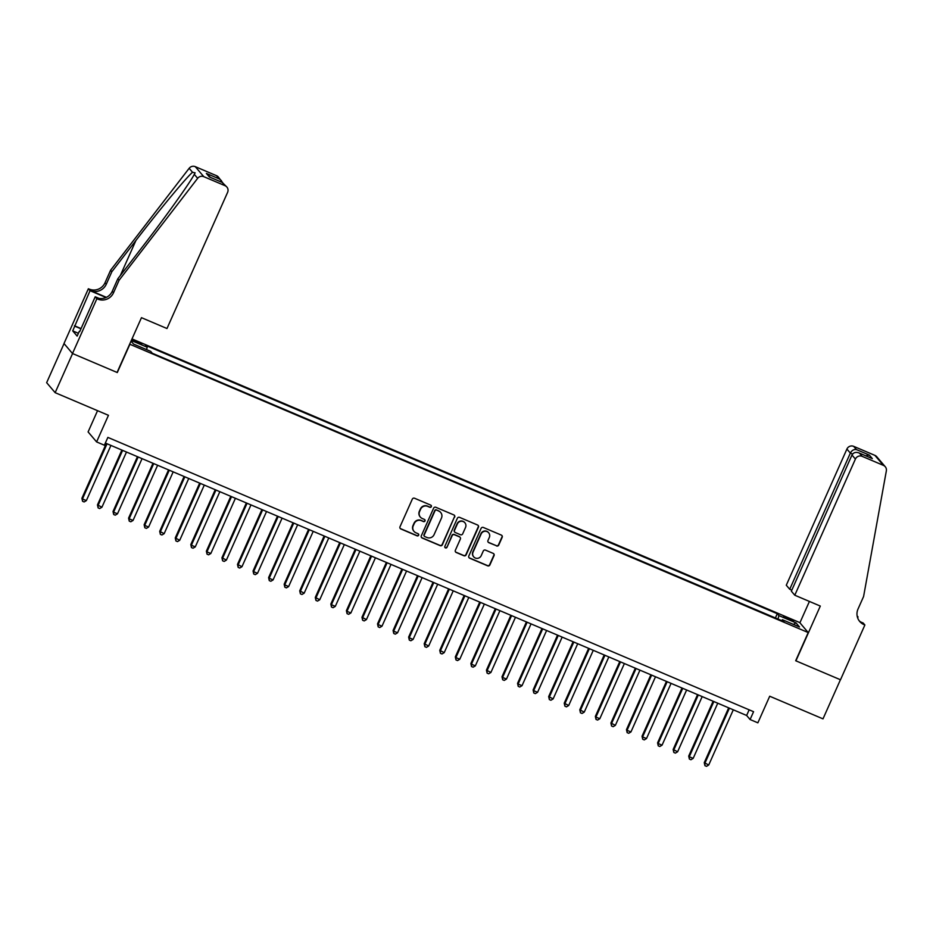 <?xml version="1.0" encoding="UTF-8"?>
<svg xmlns="http://www.w3.org/2000/svg" width="933" height="933" viewBox="0 0 933 933"><rect width="100%" height="100%" fill="white"/><g stroke="black" fill="none" stroke-linecap="round" stroke-linejoin="round"><path stroke-width="1.4" d="M431.349 506.654A1.178 1.155 139.6 0 0 430.754 505.126L414.532 498.234A1.691 1.656 139.6 0 0 412.316 499.12L400 526.772A1.691 1.656 139.6 0 0 400.852 528.953L417.074 535.845A1.178 1.155 139.6 0 0 418.451 534.003A1.178 1.155 139.6 0 0 418.031 533.699L415.931 532.801A5.4 5.283 139.6 0 1 413.237 525.815L414.264 523.506A5.4 5.283 139.6 0 1 421.331 520.661L423.43 521.559A1.178 1.155 139.6 0 0 424.818 519.716A1.178 1.155 139.6 0 0 424.387 519.413L422.287 518.515A5.4 5.283 139.6 0 1 419.593 511.529L420.62 509.22A5.4 5.283 139.6 0 1 427.699 506.374L429.798 507.272A1.178 1.155 139.6 0 0 431.349 506.654M420.363 517.104L420.13 516.835A5.4 5.283 139.6 0 1 419.36 511.249L420.386 508.951A5.4 5.283 139.6 0 1 427.466 506.106L429.565 507.004A1.178 1.155 139.6 0 0 431.046 505.301M400.14 528.37A1.691 1.656 139.6 0 0 400.619 528.684L416.841 535.577A1.178 1.155 139.6 0 0 418.322 533.874M414.007 531.39L413.774 531.122A5.4 5.283 139.6 0 1 413.004 525.536L414.03 523.238A5.4 5.283 139.6 0 1 421.11 520.392L423.209 521.29A1.178 1.155 139.6 0 0 424.69 519.588M787.849 617.961L783.557 616.585L789.318 619.687L793.61 621.063L787.849 617.961M496.531 545.945A1.691 1.656 139.6 0 0 498.735 545.059L502.187 537.291A1.691 1.656 139.6 0 0 501.348 535.11L483.329 527.46A1.691 1.656 139.6 0 0 481.113 528.346L468.809 555.998A1.691 1.656 139.6 0 0 469.649 558.179L487.667 565.841A1.691 1.656 139.6 0 0 489.883 564.943L494.058 555.578A1.691 1.656 139.6 0 0 493.207 553.397L485.498 550.12A1.691 1.656 139.6 0 0 483.282 551.006L481.218 555.648A4.513 4.42 139.6 0 1 473.696 556.838A4.513 4.42 139.6 0 1 473.043 552.184L481.148 533.979A4.513 4.42 139.6 0 1 488.682 532.79A4.513 4.42 139.6 0 1 489.324 537.443L487.971 540.475A1.691 1.656 139.6 0 0 488.81 542.668L496.298 545.677A1.691 1.656 139.6 0 0 498.514 544.779L501.966 537.023A1.691 1.656 139.6 0 0 501.826 535.425M129.85 344.382L117.301 372.547L72.576 353.549L55.152 392.676L108.45 415.313L96.6 441.915L104.379 445.228L107.866 437.402L753.572 711.704L750.085 719.53L757.864 722.83L769.713 696.228L822.999 718.865L840.423 679.737L795.686 660.739L808.223 632.562L129.664 344.172M454.698 517.115A1.691 1.656 139.6 0 0 453.858 514.934L435.828 507.284A1.691 1.656 139.6 0 0 433.623 508.17L421.308 535.822A1.691 1.656 139.6 0 0 422.148 538.003L440.178 545.653A1.691 1.656 139.6 0 0 442.382 544.767L454.464 516.847A1.691 1.656 139.6 0 0 454.336 515.249M459.584 517.372L477.603 525.022A1.691 1.656 139.6 0 1 478.442 527.203L466.138 554.855A1.691 1.656 139.6 0 1 463.923 555.741L456.214 552.476A1.691 1.656 139.6 0 1 455.362 550.283L460.354 539.076A1.691 1.656 139.6 0 0 459.514 536.883L454.394 534.714A1.691 1.656 139.6 0 0 452.19 535.6L446.989 547.274A1.178 1.155 139.6 0 1 445.018 547.589A1.178 1.155 139.6 0 1 444.854 546.365L457.368 518.258A1.691 1.656 139.6 0 1 459.584 517.372M55.152 392.676L46.65 382.682L64.05 343.589M131.471 340.125L141.688 344.114L131.833 339.297M132.008 338.912L799.721 622.568L808.223 632.562M775.393 617.949L777.282 613.704L145.583 345.35L147.192 347.239L146.586 349.607M777.282 613.704L778.892 615.605L796.001 622.871L799.499 626.976L782.379 619.71L783.988 621.6L152.289 353.245L150.679 351.356L133.571 344.079L131.028 341.105M131.296 340.498L147.192 347.239M97.545 410.683L88.099 431.921L96.6 441.915M105.347 443.047L746.633 715.471L750.085 719.53M749.152 709.826L746.633 715.471M782.379 619.71L781.726 620.632M778.005 619.057L778.892 615.605M796.001 622.871L793.4 624.387M421.448 537.42A1.691 1.656 139.6 0 0 421.926 537.735L439.944 545.385A1.691 1.656 139.6 0 0 442.16 544.499L454.464 516.847M436.551 510.141A1.178 1.155 139.6 0 0 435.011 510.759L424.2 535.041A1.178 1.155 139.6 0 0 424.795 536.568L426.999 537.501A5.4 5.283 139.6 0 0 434.078 534.667L441.472 518.072A5.4 5.283 139.6 0 0 438.767 511.086L436.329 509.873A1.178 1.155 139.6 0 0 434.778 510.491L435.011 510.759M424.363 536.253L424.142 535.985A1.178 1.155 139.6 0 1 423.967 534.761L434.778 510.491M440.691 512.497L440.469 512.229A5.4 5.283 139.6 0 0 438.533 510.817L438.767 511.086M436.329 509.873L438.533 510.817M455.502 551.881A1.691 1.656 139.6 0 0 455.98 552.196L463.689 555.473A1.691 1.656 139.6 0 0 465.905 554.587L478.209 526.935A1.691 1.656 139.6 0 0 478.081 525.337M460.121 537.326L459.887 537.058A1.691 1.656 139.6 0 0 459.281 536.615L454.173 534.446A1.691 1.656 139.6 0 0 451.957 535.332L446.989 547.274M444.913 547.438A1.178 1.155 139.6 0 0 446.755 547.006M465.544 527.437A4.513 4.42 139.6 0 0 464.891 522.772A4.513 4.42 139.6 0 0 457.368 523.961L454.511 530.376A1.691 1.656 139.6 0 0 455.362 532.556L460.47 534.737A1.691 1.656 139.6 0 0 462.686 533.851L465.544 527.437M464.891 522.772L464.669 522.503A4.513 4.42 139.6 0 0 457.135 523.693L457.368 523.961M454.756 532.125L454.523 531.845A1.691 1.656 139.6 0 1 454.289 530.107L457.135 523.693M488.111 542.085A1.691 1.656 139.6 0 0 488.589 542.4L496.298 545.677M488.682 532.79L488.449 532.51A4.513 4.42 139.6 0 0 480.927 533.699L481.148 533.979M473.696 556.838L473.463 556.569A4.513 4.42 139.6 0 1 472.821 551.904L480.927 533.699M468.937 557.596A1.691 1.656 139.6 0 0 469.416 557.911L487.446 565.561A1.691 1.656 139.6 0 0 489.65 564.675L493.825 555.31A1.691 1.656 139.6 0 0 493.685 553.701M106.315 443.455L81.906 498.28L82.477 498.957L86.361 500.613L110.934 445.426M107.05 443.77L82.477 498.957L82.57 501.289L81.906 498.28M86.361 500.613L84.122 501.954L82.57 501.289M119.086 280.25L117.826 278.78L141.921 247.513C165.013 217.704 189.749 183.16 194.297 174.354L195.125 172.85L192.525 172.255C185.62 178.308 158.902 210.52 135.926 240.481L111.843 271.736L106.269 284.262A12.047 11.779 -40.4 0 1 90.489 290.583L88.378 288.74L63.992 343.519L72.494 353.514L117.068 372.454L141.466 317.675L166.984 328.521L227.605 192.361A5.166 5.05 139.6 0 0 225.028 185.679L203.779 176.664A5.166 5.05 139.6 0 0 197.668 178.308L119.086 280.25L113.511 292.775A12.047 11.779 -40.4 0 1 97.743 299.108L96.88 298.735L72.494 353.514M111.843 271.736L110.584 270.255L105.009 282.781A12.047 11.779 -40.4 0 1 89.241 289.102M97.743 299.108L96.484 297.627A12.047 11.779 -40.4 0 0 112.252 291.294L117.826 278.78M225.028 185.679L222.276 182.448L209.365 176.967L206.356 173.421L219.267 178.914L216.514 175.684L195.277 166.657L203.779 176.664M192.525 172.255L189.154 168.302L110.584 270.255M96.88 298.735L95.213 296.776L79.713 331.612M78.395 333.303L72.716 330.888L77.147 336.102L79.247 331.402M72.716 330.888L90.046 290.699L88.378 288.74M95.213 296.776L98.945 298.362M106.397 297.335L90.489 290.583M106.047 297.499L90.046 290.699M189.154 168.302A5.166 5.05 -40.4 0 1 195.277 166.657M216.514 175.684A5.166 5.05 -40.4 0 1 218.357 177.037L222.555 182.541M74.442 325.757L81.066 328.568M80.961 328.801L74.803 326.188M222.276 182.448L226.859 187.032M209.365 176.967L210.053 177.258M206.356 173.421L210.415 177.387M219.267 178.914L221.413 180.617M794.788 595.219L855.409 459.059L851.981 455.024L791.359 591.184L794.788 595.219L820.305 606.065L795.919 660.832L840.493 679.772L864.879 624.993L863.212 623.034L860.541 621.903M791.814 590.146L789.726 589.259L786.286 585.224L846.907 449.065A5.166 5.05 -40.4 0 1 853.66 446.347L874.909 455.374A5.166 5.05 -40.4 0 1 876.74 456.727L885.254 466.722A5.166 5.05 139.6 0 1 886.35 470.862L863.585 596.525L858.01 609.051A12.047 11.779 139.6 0 0 864.028 624.632L864.879 624.993M853.66 446.347L856.412 449.578L869.323 455.071L872.332 458.604L859.421 453.123L862.174 456.354L883.411 465.369L874.909 455.374M857.135 615.885L858.045 616.958L857.287 616.631M857.649 617.856L858.045 616.958M799.908 622.789L809.412 601.435M789.726 589.259L850.348 453.1L846.907 449.065M885.254 466.722A5.166 5.05 139.6 0 0 883.411 465.369M862.174 456.354A5.166 5.05 139.6 0 0 855.409 459.059M859.141 620.713A12.047 11.779 139.6 0 0 862.768 623.151L864.028 624.632M856.412 449.578C853.882 449.17 851.852 450.347 850.348 453.1L852.575 454.056M869.323 455.071L865.672 455.747M872.332 458.604L871.317 458.173M851.981 455.024C853.578 452.365 856.062 451.735 859.421 453.123L871.83 458.371M121.873 450.068L97.464 504.893L101.93 507.225L126.491 452.027M122.608 450.382L98.035 505.569L98.128 507.902L97.464 504.893M101.93 507.225L99.679 508.555L98.128 507.902M137.431 456.68L113.021 511.506L113.593 512.182L117.488 513.826L142.061 458.639M138.166 456.995L113.593 512.182L113.686 514.503L113.021 511.506M117.488 513.826L115.237 515.168L113.686 514.503M152.989 463.281L128.579 518.118L129.151 518.795L133.046 520.439L157.619 465.252M153.723 463.596L129.151 518.795L129.244 521.115L128.579 518.118M133.046 520.439L130.795 521.78L129.244 521.115M168.546 469.894L144.137 524.719L144.708 525.396L148.604 527.052L173.176 471.865M169.281 470.209L144.708 525.396L144.802 527.728L144.137 524.719M148.604 527.052L146.353 528.393L144.802 527.728M184.104 476.506L159.695 531.332L164.161 533.664L188.734 478.466M184.839 476.821L160.266 532.008L160.359 534.341L159.695 531.332M164.161 533.664L161.91 534.994L160.359 534.341M199.662 483.119L175.252 537.944L179.719 540.277L204.292 485.078M200.408 483.434L175.836 538.621L175.917 540.942L175.252 537.944M179.719 540.277L177.48 541.606L175.917 540.942M215.231 489.72L190.81 544.557L191.393 545.234L195.277 546.878L219.85 491.691M215.966 490.035L191.393 545.234L191.475 547.554L190.81 544.557M195.277 546.878L193.038 548.219L191.475 547.554M230.789 496.333L206.38 551.158L206.951 551.835L210.835 553.491L235.408 498.304M231.524 496.648L206.951 551.835L207.033 554.167L206.38 551.158M210.835 553.491L208.595 554.832L207.033 554.167M246.347 502.945L221.937 557.771L226.392 560.103L250.965 504.905M247.082 503.26L222.509 558.447L222.602 560.78L221.937 557.771M226.392 560.103L224.153 561.433L222.602 560.78M261.905 509.558L237.495 564.383L241.962 566.716L266.535 511.517M262.639 509.873L238.067 565.06L238.16 567.381L237.495 564.383M241.962 566.716L239.711 568.045L238.16 567.381M277.463 516.159L253.053 570.996L253.624 571.672L257.52 573.317L282.093 518.13M278.197 516.474L253.624 571.672L253.718 573.993L253.053 570.996M257.52 573.317L255.269 574.658L253.718 573.993M293.02 522.772L268.611 577.597L269.182 578.273L273.077 579.929L297.65 524.743M293.755 523.086L269.182 578.273L269.275 580.606L268.611 577.597M273.077 579.929L270.827 581.271L269.275 580.606M308.578 529.384L284.168 584.21L284.74 584.886L288.635 586.542L313.208 531.355M309.313 529.699L284.74 584.886L284.833 587.219L284.168 584.21M288.635 586.542L286.384 587.872L284.833 587.219M324.136 535.997L299.726 590.822L304.193 593.155L328.766 537.956M324.871 536.312L300.309 591.499L300.391 593.82L299.726 590.822M304.193 593.155L301.954 594.484L300.391 593.82M339.694 542.609L315.284 597.435L319.751 599.756L344.324 544.569M340.44 542.913L315.867 598.111L315.949 600.432L315.284 597.435M319.751 599.756L317.512 601.097L315.949 600.432M355.263 549.21L330.842 604.036L331.425 604.712L335.309 606.368L359.881 551.181M355.998 549.525L331.425 604.712L331.507 607.045L330.842 604.036M335.309 606.368L333.069 607.71L331.507 607.045M370.821 555.823L346.411 610.649L346.983 611.325L350.866 612.981L375.439 557.794M371.556 556.138L346.983 611.325L347.064 613.657L346.411 610.649M350.866 612.981L348.627 614.311L347.064 613.657M386.379 562.436L361.969 617.261L366.436 619.594L390.997 564.395M387.113 562.751L362.54 617.938L362.634 620.258L361.969 617.261M366.436 619.594L364.185 620.923L362.634 620.258M401.936 569.048L377.527 623.874L378.098 624.55L381.994 626.195L406.566 571.008M402.671 569.352L378.098 624.55L378.192 626.871L377.527 623.874M381.994 626.195L379.743 627.536L378.192 626.871M417.494 575.649L393.085 630.475L393.656 631.151L397.551 632.807L422.124 577.62M418.229 575.964L393.656 631.151L393.749 633.484L393.085 630.475M397.551 632.807L395.3 634.148L393.749 633.484M433.052 582.262L408.642 637.087L409.214 637.764L413.109 639.42L437.682 584.233M433.787 582.577L409.214 637.764L409.307 640.096L408.642 637.087M413.109 639.42L410.858 640.749L409.307 640.096M448.61 588.875L424.2 643.7L428.667 646.033L453.24 590.834M449.344 589.189L424.772 644.376L424.865 646.697L424.2 643.7M428.667 646.033L426.416 647.362L424.865 646.697M464.168 595.487L439.758 650.313L444.225 652.634L468.798 597.447M464.914 595.79L440.341 650.989L440.423 653.31L439.758 650.313M444.225 652.634L441.985 653.975L440.423 653.31M479.737 602.088L455.316 656.914L455.899 657.59L459.782 659.246L484.355 604.059M480.472 602.403L455.899 657.59L455.98 659.923L455.316 656.914M459.782 659.246L457.543 660.587L455.98 659.923M495.295 608.701L470.885 663.526L471.457 664.203L475.34 665.859L499.913 610.672M496.029 609.016L471.457 664.203L471.538 666.535L470.885 663.526M475.34 665.859L473.101 667.188L471.538 666.535M510.852 615.313L486.443 670.139L490.898 672.471L515.471 617.273M511.587 615.628L487.014 670.815L487.108 673.136L486.443 670.139M490.898 672.471L488.659 673.801L487.108 673.136M526.41 621.926L502.001 676.752L502.572 677.428L506.467 679.072L531.04 623.885M527.145 622.229L502.572 677.428L502.665 679.749L502.001 676.752M506.467 679.072L504.217 680.414L502.665 679.749M541.968 628.527L517.558 683.353L518.13 684.029L522.025 685.685L546.598 630.498M542.703 628.842L518.13 684.029L518.223 686.361L517.558 683.353M522.025 685.685L519.774 687.026L518.223 686.361M557.526 635.14L533.116 689.965L533.688 690.642L537.583 692.298L562.156 637.111M558.261 635.455L533.688 690.642L533.781 692.974L533.116 689.965M537.583 692.298L535.332 693.627L533.781 692.974M573.084 641.752L548.674 696.578L553.141 698.91L577.714 643.712M573.818 642.067L549.245 697.254L549.339 699.575L548.674 696.578M553.141 698.91L550.89 700.24L549.339 699.575M588.641 648.365L564.232 703.19L568.698 705.511L593.271 650.324M589.376 648.668L564.815 703.867L564.897 706.188L564.232 703.19M568.698 705.511L566.459 706.852L564.897 706.188M604.199 654.966L579.79 709.791L584.256 712.124L608.829 656.937M604.946 655.281L580.373 710.468L580.454 712.8L579.79 709.791M584.256 712.124L582.017 713.465L580.454 712.8M619.769 661.579L595.347 716.404L595.93 717.08L599.814 718.737L624.387 663.55M620.503 661.894L595.93 717.08L596.012 719.413L595.347 716.404M599.814 718.737L597.575 720.066L596.012 719.413M635.326 668.191L610.917 723.017L615.372 725.349L639.945 670.151M636.061 668.506L611.488 723.693L611.57 726.014L610.917 723.017M615.372 725.349L613.133 726.679L611.57 726.014M650.884 674.804L626.475 729.629L627.046 730.306L630.941 731.95L655.502 676.763M651.619 675.107L627.046 730.306L627.139 732.627L626.475 729.629M630.941 731.95L628.69 733.291L627.139 732.627M666.442 681.405L642.032 736.23L642.604 736.907L646.499 738.563L671.072 683.376M667.177 681.72L642.604 736.907L642.697 739.239L642.032 736.23M646.499 738.563L644.248 739.904L642.697 739.239M682 688.018L657.59 742.843L658.162 743.519L662.057 745.175L686.63 689.988M682.734 688.332L658.162 743.519L658.255 745.852L657.59 742.843M662.057 745.175L659.806 746.505L658.255 745.852M697.557 694.63L673.148 749.456L677.615 751.788L702.187 696.589M698.292 694.945L673.719 750.132L673.813 752.453L673.148 749.456M677.615 751.788L675.364 753.118L673.813 752.453M713.115 701.243L688.706 756.068L689.277 756.745L693.172 758.389L717.745 703.202M713.85 701.546L689.277 756.745L689.37 759.065L688.706 756.068M693.172 758.389L690.921 759.73L689.37 759.065M728.673 707.844L704.263 762.669L708.73 765.002L733.303 709.815M729.419 708.159L704.847 763.346L704.928 765.678L704.263 762.669M708.73 765.002L706.491 766.343L704.928 765.678M132.288 340.522L132.673 339.647M135.705 342.003L136.101 341.105M106.269 284.262L105.009 282.781M112.252 291.294L113.511 292.775M197.668 178.308L194.297 174.354M135.926 240.481L120.322 275.538M209.715 177.095L222.637 182.576"/></g></svg>
